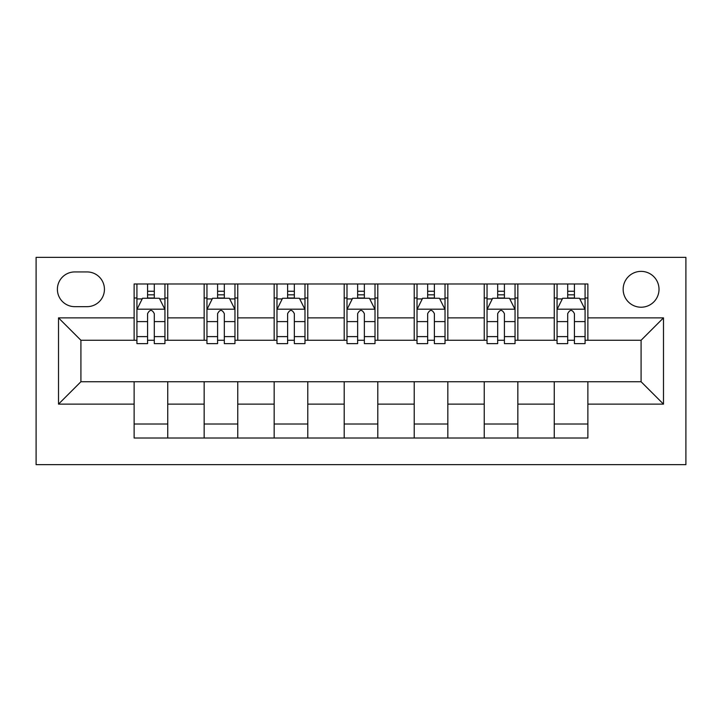 <?xml version="1.0" encoding="UTF-8"?>
<svg xmlns="http://www.w3.org/2000/svg" width="722" height="722" viewBox="0 0 722 722"><rect width="100%" height="100%" fill="white"/><g stroke="black" fill="none" stroke-linecap="round" stroke-linejoin="round"><path stroke-width="1.08" d="M641.082 271.373A17.924 17.924 0 0 0 623.158 289.296A17.924 17.924 0 0 0 641.082 307.22A17.924 17.924 0 0 0 659.015 289.296A17.924 17.924 0 0 0 641.082 271.373M36.1 464.634L685.9 464.634L685.9 257.366L36.1 257.366L36.1 464.634M74.754 306.66L87.073 306.66A17.364 17.364 0 0 0 104.437 289.296A17.364 17.364 0 0 0 87.073 271.932L74.754 271.932A17.364 17.364 0 0 0 57.39 289.296A17.364 17.364 0 0 0 74.754 306.66M134.13 404.13L58.509 404.13L58.509 317.87L134.13 317.87L134.13 340.27L80.918 340.27L80.918 381.73L134.13 381.73L134.13 438.019L587.87 438.019L587.87 381.73L641.082 381.73L641.082 340.27L587.87 340.27L587.87 317.87L663.491 317.87L663.491 404.13L587.87 404.13M587.87 317.87L587.87 283.981L134.13 283.981L134.13 317.87M554.261 283.981L554.261 340.27L557.059 340.27M567.7 340.27L574.423 340.27M585.073 340.27L587.87 340.27M554.261 340.27L515.048 340.27M484.236 283.981L484.236 340.27L487.043 340.27M497.684 340.27L504.407 340.27M484.236 340.27L445.023 340.27M414.22 283.981L414.22 340.27L417.018 340.27M427.659 340.27L434.382 340.27M414.22 340.27L375.007 340.27M344.195 283.981L344.195 340.27L346.993 340.27M357.643 340.27L364.357 340.27M344.195 340.27L304.982 340.27M274.17 283.981L274.17 340.27L276.977 340.27M287.618 340.27L294.341 340.27M274.17 340.27L234.957 340.27M204.155 283.981L204.155 340.27L206.952 340.27M217.593 340.27L224.316 340.27M204.155 340.27L164.941 340.27M134.13 340.27L136.927 340.27M147.577 340.27L154.3 340.27M134.13 381.73L167.739 381.73L167.739 438.019M587.87 381.73L167.739 381.73M167.739 283.981L167.739 340.27M134.13 297.978L136.927 297.978M147.577 297.978L154.3 297.978M164.941 297.978L167.739 297.978M134.13 424.022L167.739 424.022M204.155 381.73L204.155 438.019M237.764 283.981L237.764 340.27M204.155 297.978L206.952 297.978M217.593 297.978L224.316 297.978M234.957 297.978L237.764 297.978M237.764 381.73L237.764 438.019M204.155 424.022L237.764 424.022M274.17 381.73L274.17 438.019M307.78 381.73L307.78 438.019M274.17 424.022L307.78 424.022M307.78 283.981L307.78 340.27M274.17 297.978L276.977 297.978M287.618 297.978L294.341 297.978M304.982 297.978L307.78 297.978M344.195 381.73L344.195 438.019M377.805 381.73L377.805 438.019M344.195 424.022L377.805 424.022M377.805 283.981L377.805 340.27M344.195 297.978L346.993 297.978M357.643 297.978L364.357 297.978M375.007 297.978L377.805 297.978M414.22 381.73L414.22 438.019M447.83 381.73L447.83 438.019M414.22 424.022L447.83 424.022M447.83 283.981L447.83 340.27M414.22 297.978L417.018 297.978M427.659 297.978L434.382 297.978M445.023 297.978L447.83 297.978M484.236 381.73L484.236 438.019M517.845 381.73L517.845 438.019M484.236 424.022L517.845 424.022M517.845 283.981L517.845 340.27M484.236 297.978L487.043 297.978M497.684 297.978L504.407 297.978M515.048 297.978L517.845 297.978M554.261 381.73L554.261 438.019M554.261 424.022L587.87 424.022M554.261 297.978L557.059 297.978M567.7 297.978L574.423 297.978M585.073 297.978L587.87 297.978M80.918 340.27L58.509 317.87M80.918 381.73L58.509 404.13M663.491 317.87L641.082 340.27M663.491 404.13L641.082 381.73M154.3 291.255L147.577 291.255M164.941 336.614L154.3 336.614L154.3 343.636L164.941 343.636L164.941 309.467L159.336 298.258L142.532 298.258L136.927 309.467L136.927 343.636L147.577 343.636L147.577 336.614L136.927 336.614M136.927 309.467L136.927 283.981M164.941 309.467L164.941 283.981M147.577 298.258L147.577 283.981M154.3 283.981L154.3 298.258M154.3 336.614L154.3 313.664C152.062 309.35 149.815 309.35 147.577 313.664L147.577 336.614M224.316 291.255L217.593 291.255M234.957 336.614L224.316 336.614L224.316 343.636L234.957 343.636L234.957 309.467L229.361 298.258L212.557 298.258L206.952 309.467L206.952 343.636L217.593 343.636L217.593 336.614L206.952 336.614M206.952 309.467L206.952 283.981M234.957 309.467L234.957 283.981M217.593 298.258L217.593 283.981M224.316 283.981L224.316 298.258M224.316 336.614L224.316 313.664C222.078 309.35 219.84 309.35 217.593 313.664L217.593 336.614M294.341 291.255L287.618 291.255M304.982 336.614L294.341 336.614L294.341 343.636L304.982 343.636L304.982 309.467L299.377 298.258L282.573 298.258L276.977 309.467L276.977 343.636L287.618 343.636L287.618 336.614L276.977 336.614M276.977 309.467L276.977 283.981M304.982 309.467L304.982 283.981M287.618 298.258L287.618 283.981M294.341 283.981L294.341 298.258M294.341 336.614L294.341 313.664C292.103 309.35 289.865 309.35 287.618 313.664L287.618 336.614M364.357 291.255L357.643 291.255M375.007 336.614L364.357 336.614L364.357 343.636L375.007 343.636L375.007 309.467L369.402 298.258L352.598 298.258L346.993 309.467L346.993 343.636L357.643 343.636L357.643 336.614L346.993 336.614M346.993 309.467L346.993 283.981M375.007 309.467L375.007 283.981M357.643 298.258L357.643 283.981M364.357 283.981L364.357 298.258M364.357 336.614L364.357 313.664C362.119 309.35 359.881 309.35 357.643 313.664L357.643 336.614M434.382 291.255L427.659 291.255M445.023 336.614L434.382 336.614L434.382 343.636L445.023 343.636L445.023 309.467L439.427 298.258L422.623 298.258L417.018 309.467L417.018 343.636L427.659 343.636L427.659 336.614L417.018 336.614M417.018 309.467L417.018 283.981M445.023 309.467L445.023 283.981M427.659 298.258L427.659 283.981M434.382 283.981L434.382 298.258M434.382 336.614L434.382 313.664C432.144 309.35 429.906 309.35 427.659 313.664L427.659 336.614M504.407 291.255L497.684 291.255M515.048 336.614L504.407 336.614L504.407 343.636L515.048 343.636L515.048 309.467L509.443 298.258L492.639 298.258L487.043 309.467L487.043 343.636L497.684 343.636L497.684 336.614L487.043 336.614M487.043 309.467L487.043 283.981M515.048 309.467L515.048 283.981M497.684 298.258L497.684 283.981M504.407 283.981L504.407 298.258M504.407 336.614L504.407 313.664C502.169 309.35 499.922 309.35 497.684 313.664L497.684 336.614M574.423 291.255L567.7 291.255M585.073 336.614L574.423 336.614L574.423 343.636L585.073 343.636L585.073 309.467L579.468 298.258L562.664 298.258L557.059 309.467L557.059 343.636L567.7 343.636L567.7 336.614L557.059 336.614M557.059 309.467L557.059 283.981M585.073 309.467L585.073 283.981M567.7 298.258L567.7 283.981M574.423 283.981L574.423 298.258M574.423 336.614L574.423 313.664C572.185 309.35 569.947 309.35 567.7 313.664L567.7 336.614M204.155 404.13L167.739 404.13M204.155 317.87L167.739 317.87M274.17 317.87L237.764 317.87M274.17 404.13L237.764 404.13M344.195 317.87L307.78 317.87M344.195 404.13L307.78 404.13M414.22 317.87L377.805 317.87M414.22 404.13L377.805 404.13M484.236 317.87L447.83 317.87M484.236 404.13L447.83 404.13M554.261 317.87L517.845 317.87M554.261 404.13L517.845 404.13M164.796 309.187L137.072 309.187M136.927 298.935L142.198 298.935M159.67 298.935L164.941 298.935M147.577 321.597L136.927 321.597M164.941 321.597L154.3 321.597M154.3 294.82L147.577 294.82M234.821 309.187L207.097 309.187M206.952 298.935L212.214 298.935M229.695 298.935L234.957 298.935M217.593 321.597L206.952 321.597M234.957 321.597L224.316 321.597M224.316 294.82L217.593 294.82M304.846 309.187L277.113 309.187M276.977 298.935L282.239 298.935M299.72 298.935L304.982 298.935M287.618 321.597L276.977 321.597M304.982 321.597L294.341 321.597M294.341 294.82L287.618 294.82M374.862 309.187L347.138 309.187M346.993 298.935L352.264 298.935M369.736 298.935L375.007 298.935M357.643 321.597L346.993 321.597M375.007 321.597L364.357 321.597M364.357 294.82L357.643 294.82M444.887 309.187L417.154 309.187M417.018 298.935L422.28 298.935M439.761 298.935L445.023 298.935M427.659 321.597L417.018 321.597M445.023 321.597L434.382 321.597M434.382 294.82L427.659 294.82M514.903 309.187L487.179 309.187M487.043 298.935L492.305 298.935M509.786 298.935L515.048 298.935M497.684 321.597L487.043 321.597M515.048 321.597L504.407 321.597M504.407 294.82L497.684 294.82M584.928 309.187L557.203 309.187M557.059 298.935L562.33 298.935M579.802 298.935L585.073 298.935M567.7 321.597L557.059 321.597M585.073 321.597L574.423 321.597M574.423 294.82L567.7 294.82"/></g></svg>
